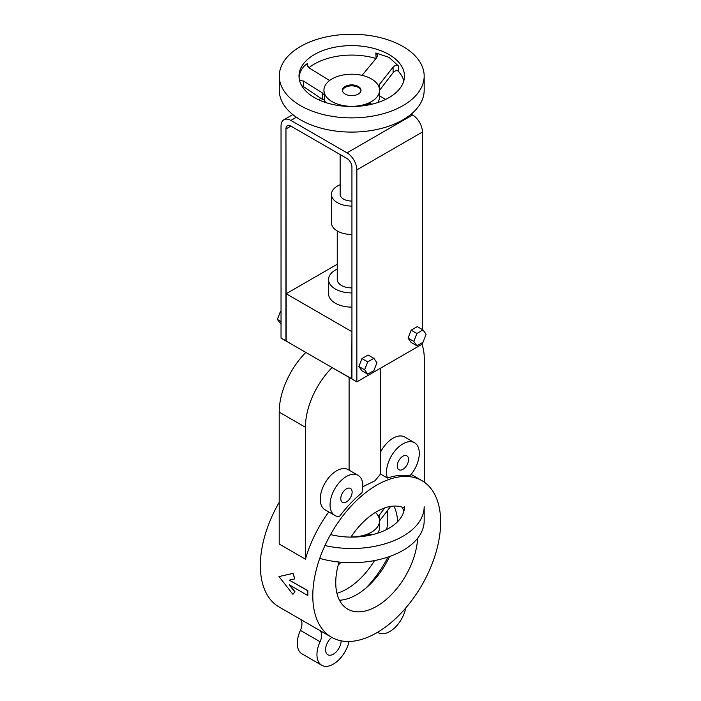 <?xml version="1.0" encoding="UTF-8"?>
<svg xmlns="http://www.w3.org/2000/svg" width="701" height="701" viewBox="0 0 701 701"><rect width="100%" height="100%" fill="white"/><g stroke="black" fill="none" stroke-linecap="round" stroke-linejoin="round"><path stroke-width="1.05" d="M307.914 590.645L289.329 580.139L294.814 578.912L292.904 573.436L278.989 576.581L292.904 594.317L294.814 591.951L289.329 584.888L307.713 595.5L307.713 590.75L289.329 580.139L294.814 578.912L292.904 573.436L278.989 576.581L292.904 594.317L294.814 591.951L289.329 584.888L307.713 595.5L307.914 590.645M312.795 595.868A90.403 52.198 120 0 0 331.52 637.253A90.403 52.198 120 0 0 421.932 585.055A90.403 52.198 120 0 0 421.932 480.667A90.403 52.198 120 0 0 352.261 504.886A90.403 52.198 120 0 0 312.795 595.868A90.403 52.198 120 0 0 331.52 637.253A90.403 52.198 120 0 0 421.932 585.055A90.403 52.198 120 0 0 421.932 480.667A90.403 52.198 120 0 0 352.261 504.886A90.403 52.198 120 0 0 312.795 595.868M307.914 595.377L307.879 593.028L307.914 595.377M295.016 591.81L289.539 584.765L295.016 591.81L292.904 594.317L295.016 591.81M260.343 565.584A90.403 52.198 120 0 0 279.068 606.97A90.403 52.198 120 0 1 260.343 565.584A90.403 52.198 120 0 1 279.2 502.354A90.403 52.198 120 0 0 260.343 565.584M293.106 573.348L278.989 576.581L293.106 573.348L294.814 578.912L293.106 573.348M409.919 475.839A90.403 52.198 120 0 0 387.469 478.064A23.186 13.38 -60 0 1 394.137 451.856A23.186 13.38 -60 0 1 414.493 442.708A23.186 13.38 -60 0 1 409.919 475.839A90.403 52.198 120 0 0 387.469 478.064A23.186 13.38 -60 0 1 394.137 451.856A23.186 13.38 -60 0 1 414.493 442.708A23.186 13.38 -60 0 1 409.919 475.839M380.529 474.06L387.469 478.064L380.529 474.06L374.921 480.816L362.829 486.722L374.921 480.816L380.529 474.06L380.704 455.51L380.529 474.06M361.882 492.838A90.403 52.198 120 0 0 339.433 516.541A23.186 13.38 -60 0 1 334.859 515.454A23.186 13.38 -60 0 1 334.859 488.693A23.186 13.38 -60 0 1 358.045 475.304A23.186 13.38 -60 0 1 361.882 492.838A90.403 52.198 120 0 0 339.433 516.541A23.186 13.38 -60 0 1 334.859 515.454A23.186 13.38 -60 0 1 334.859 488.693A23.186 13.38 -60 0 1 358.045 475.304A23.186 13.38 -60 0 1 361.882 492.838M305.426 559.179A90.403 52.198 -60 0 1 328.787 511.949A90.403 52.198 -60 0 0 305.426 559.179L279.2 544.029L305.426 559.179L305.426 427.26L305.426 559.179M358.894 366.492L361.97 370.864L367.71 374.176L373.861 370.627L376.936 362.697L373.861 358.325L368.121 355.013L361.97 358.561L358.894 366.492L361.97 370.864L367.71 374.176L373.861 370.627L376.936 362.697L373.861 358.325L367.71 361.874L361.97 358.561L358.894 366.492L364.634 369.804L367.71 374.176L364.634 369.804L358.894 366.492M387.793 518.03A57.955 33.455 120 0 0 387.276 510.863A57.955 33.455 120 0 1 387.793 518.03A57.955 33.455 120 0 1 386.707 529.457A57.955 33.455 120 0 0 387.793 518.03M336.953 593.309A57.955 33.455 120 0 0 374.509 560.572A57.955 33.455 120 0 1 336.953 593.309M338.18 565.155A57.955 33.455 120 0 0 340.984 562.228A57.955 33.455 120 0 1 338.18 565.155M281.04 126.11L281.04 338.101L286.166 340.817L285.955 128.949A6.957 4.013 60 0 1 287.401 125.768A6.957 4.013 60 0 1 290.871 126.11L347.013 158.522A6.957 4.013 60 0 1 351.937 167.04L351.937 379.031L356.853 381.87L422.423 344.016L422.423 342.596L422.423 344.016L356.853 381.87L356.853 169.879A13.906 8.026 -120 0 0 347.013 152.844L290.871 120.432A13.906 8.026 -120 0 0 283.923 119.74A13.906 8.026 -120 0 0 281.04 126.11L281.04 338.101L285.955 340.94L285.955 128.949A6.957 4.013 60 0 1 287.401 125.768A6.957 4.013 60 0 1 290.871 126.11L347.013 158.522A6.957 4.013 60 0 1 351.937 167.04L351.937 379.031L356.853 381.87L356.853 169.879A13.906 8.026 -120 0 0 347.013 152.844L290.871 120.432A13.906 8.026 -120 0 0 283.923 119.74A13.906 8.026 -120 0 0 281.04 126.11M277.351 319.411L281.04 324.142L277.351 319.411L281.04 321.54L277.351 319.411L280.426 311.481L281.04 311.84L280.426 311.481L277.351 319.411M281.04 311.13L280.426 311.481L281.04 311.13M412.582 114.99L411.172 114.175L412.582 114.99A13.906 8.026 -120 0 1 422.423 132.025A13.906 8.026 -120 0 0 412.582 114.99L347.013 152.844L412.582 114.99M385.594 99.411L379.548 95.914L385.594 99.411M422.423 329.575L422.423 132.025L422.423 329.575M367.71 361.874L364.634 369.804L367.71 361.874L361.97 358.561L368.121 355.013L373.861 358.325L367.71 361.874M426.112 334.307L423.036 342.237L416.885 345.786L411.145 342.474L408.07 338.101L411.145 330.171L417.297 326.622L423.036 329.934L426.112 334.307L423.036 342.237L416.885 345.786L413.809 341.413L408.07 338.101L411.145 330.171L417.297 326.622L423.036 329.934L426.112 334.307M413.809 341.413L416.885 333.483L411.145 330.171L416.885 333.483L423.036 329.934L416.885 333.483L413.809 341.413L408.07 338.101L411.145 342.474L416.885 345.786L413.809 341.413M387.907 557.102A75.34 43.497 -60 0 1 365.773 588.227A75.34 43.497 -60 0 0 387.907 557.102M389.572 556.533A57.955 33.455 -60 0 1 368.708 585.624A57.955 33.455 -60 0 1 339.503 600.24A57.955 33.455 -60 0 0 368.708 585.624A57.955 33.455 -60 0 0 389.572 556.533M286.166 341.054L305.829 352.41A57.955 33.455 120 0 0 279.2 412.118L279.2 544.029L279.2 412.118L305.426 427.26A57.955 33.455 120 0 1 332.064 367.552L351.937 378.794L351.937 331.477L351.727 378.908L332.064 367.552A57.955 33.455 120 0 0 305.426 427.26L279.2 412.118A57.955 33.455 120 0 1 305.829 352.41L332.064 367.552L286.166 341.054L286.166 293.737L351.727 331.591L286.166 293.737L286.166 341.054M351.937 201.056A11.593 6.695 180 0 1 340.143 194.37L340.143 154.553L340.143 194.37A11.593 6.695 180 0 0 351.937 201.056M358.29 87.423A9.271 5.354 180 0 1 360.962 90.736A9.271 5.354 180 0 0 358.29 87.423A9.271 5.354 180 0 0 348.563 86.179A9.271 5.354 180 0 0 342.491 90.736A9.271 5.354 180 0 1 348.563 86.179A9.271 5.354 180 0 1 358.29 87.423M351.937 206.076A20.285 11.707 180 0 1 331.442 194.37A20.285 11.707 180 0 1 340.143 184.757A20.285 11.707 180 0 0 331.442 194.37A20.285 11.707 180 0 0 351.937 206.076M351.937 234.467A20.285 11.707 180 0 1 331.442 222.76L331.442 194.37L331.442 222.76A20.285 11.707 180 0 0 351.937 234.467M351.937 287.901A14.484 8.368 180 0 1 337.242 279.541L337.242 230.953L337.242 279.541A14.484 8.368 180 0 0 351.937 287.901M351.937 292.922A23.186 13.38 180 0 1 328.55 279.541A23.186 13.38 180 0 1 337.242 269.096A23.186 13.38 180 0 0 328.55 279.541A23.186 13.38 180 0 0 351.937 292.922M328.55 293.737A23.186 13.38 0 0 0 335.341 303.2A23.186 13.38 0 0 0 351.937 307.117A23.186 13.38 0 0 1 335.341 303.2A23.186 13.38 0 0 1 328.55 293.737L328.55 279.541L328.55 293.737M346.452 501.925A8.018 4.627 -60 0 1 342.438 502.328A8.018 4.627 -60 0 1 342.438 493.066A8.018 4.627 -60 0 1 350.456 488.439A8.018 4.627 -60 0 1 351.692 494.862A8.018 4.627 -60 0 1 346.452 501.925A8.018 4.627 -60 0 1 342.438 502.328A8.018 4.627 -60 0 1 342.438 493.066A8.018 4.627 -60 0 1 350.456 488.439A8.018 4.627 -60 0 1 351.692 494.862A8.018 4.627 -60 0 1 346.452 501.925M380.704 451.821A23.186 13.38 -60 0 1 404.661 437.03A23.186 13.38 -60 0 0 380.704 451.821M402.909 469.337A8.018 4.627 -60 0 1 398.895 469.731A8.018 4.627 -60 0 1 398.895 460.469A8.018 4.627 -60 0 1 406.913 455.843A8.018 4.627 -60 0 1 408.14 462.266A8.018 4.627 -60 0 1 402.909 469.337A8.018 4.627 -60 0 1 398.895 469.731A8.018 4.627 -60 0 1 398.895 460.469A8.018 4.627 -60 0 1 406.913 455.843A8.018 4.627 -60 0 1 408.14 462.266A8.018 4.627 -60 0 1 402.909 469.337M335.744 582.619A57.955 33.455 120 0 0 347.749 609.143A57.955 33.455 120 0 0 391.246 594.825A57.955 33.455 120 0 0 417.63 538.237A57.955 33.455 120 0 1 391.246 594.825A57.955 33.455 120 0 1 347.749 609.143A57.955 33.455 120 0 1 335.744 582.619A57.955 33.455 120 0 1 339.065 562.044A57.955 33.455 120 0 0 335.744 582.619M404.407 508.085A57.955 33.455 120 0 0 350.912 537.115A57.955 33.455 120 0 1 404.407 508.085M397.59 521.702A57.955 33.455 120 0 0 393.866 506.078A57.955 33.455 120 0 1 397.59 521.702M349.098 470.143L349.098 377.392L349.098 470.143M424.263 482.157L424.263 358.649A57.955 33.455 120 0 0 421.941 344.287A57.955 33.455 120 0 1 424.263 358.649L424.263 482.157M325.027 509.776A23.186 13.38 -60 0 1 325.027 483.015A23.186 13.38 -60 0 1 348.204 469.626A23.186 13.38 -60 0 0 325.027 483.015A23.186 13.38 -60 0 0 325.027 509.776L334.859 515.454L325.027 509.776M377.585 632.276A23.186 13.38 120 0 0 378.198 632.67A23.186 13.38 120 0 0 394.155 628.324A23.186 13.38 120 0 0 405.686 608.047A23.186 13.38 120 0 1 394.155 628.324A23.186 13.38 120 0 1 378.198 632.67L377.55 632.293L378.198 632.67A23.186 13.38 120 0 1 377.585 632.276M320.068 641.739A23.186 13.38 120 0 0 321.75 665.267A23.186 13.38 120 0 0 349.054 641.476A23.186 13.38 120 0 1 321.75 665.267L302.078 653.91A23.186 13.38 120 0 1 300.396 630.383A23.186 13.38 120 0 0 302.078 653.91L321.75 665.267A23.186 13.38 120 0 1 320.068 641.739A11.593 6.695 -60 0 0 320.085 630.655A11.593 6.695 -60 0 1 320.068 641.739L300.396 630.383L320.068 641.739M331.696 637.349A11.014 6.362 120 0 0 325.869 646.962A11.014 6.362 120 0 0 327.831 654.725A11.014 6.362 120 0 0 336.27 651.834A11.014 6.362 120 0 0 341.124 640.819A11.014 6.362 120 0 1 336.27 651.834A11.014 6.362 120 0 1 327.831 654.725A11.014 6.362 120 0 1 325.869 646.962A11.014 6.362 120 0 1 331.696 637.349M300.422 619.298A11.593 6.695 -60 0 1 300.396 630.383A11.593 6.695 -60 0 0 300.422 619.298M337.242 264.251L286.166 293.737L337.242 264.251M324.712 100.716L324.712 95.66L322.232 92.812L303.428 81.027L303.428 86.565L322.232 99.253A3.479 2.007 0 0 1 324.712 100.716A27.821 16.062 0 0 0 325.693 102.548M303.428 86.565L301.693 85.688M329.593 80.536L309.43 68.102L306.854 64.632L307.406 63.563L307.406 66.183M299.073 77.75C299.634 71.546 302.411 66.814 307.406 63.563M299.529 80.422L303.428 81.027M324.712 95.66L323.915 90.464M389.02 54.538A52.741 30.45 180 0 1 404.468 76.067A52.741 30.45 180 0 1 351.727 106.517A52.741 30.45 180 0 1 298.994 76.067A52.741 30.45 180 0 1 331.547 47.94A52.741 30.45 180 0 1 389.02 54.538M402.952 46.494A72.44 41.823 180 0 1 424.175 76.067A72.44 41.823 180 0 1 351.727 117.891A72.44 41.823 180 0 1 279.287 76.067A72.44 41.823 180 0 1 324.011 37.433A72.44 41.823 180 0 1 402.952 46.494M371.031 104.405L369.909 103.897L370.978 103.424L358.93 105.781A27.821 16.062 0 0 0 379.548 90.263A27.821 16.062 0 0 0 371.399 78.906A27.821 16.062 0 0 0 324.861 86.109A27.821 16.062 0 0 0 323.915 90.263A27.821 16.062 0 0 0 358.93 105.781L353.882 106.491M362.066 75.358L376.7 57.692L377.716 55.151L375.824 52.978L389.02 57.377L398.641 66.148L398.641 71.502C397.081 70.047 395.233 70.451 393.086 72.694L379.548 90.298M308.922 67.752A52.741 30.45 180 0 1 376.025 58.507M397.966 70.889A52.741 30.45 180 0 1 403.829 80.799M377.76 102.548A27.821 16.062 0 0 0 379.548 96.887L379.548 90.263M345.172 94.048A9.271 5.354 180 0 1 342.456 90.263A9.271 5.354 180 0 1 351.727 84.909A9.271 5.354 180 0 1 361.006 90.263A9.271 5.354 180 0 1 355.276 95.213A9.271 5.354 180 0 1 345.172 94.048M376.13 58.385L375.824 52.978M378.409 85.715L393.086 67.156C395.233 65.062 397.081 64.72 398.641 66.148M424.175 76.067L424.175 90.263A72.44 41.823 180 0 1 351.727 132.086A72.44 41.823 180 0 1 279.287 90.263L279.287 76.067M404.468 506.674A52.741 30.45 180 0 1 330.557 534.556M319.744 558.39A72.44 41.823 180 0 0 424.175 520.869L424.175 506.674A72.44 41.823 180 0 1 324.957 545.536M371.031 535.003L369.909 534.495L370.978 534.031L358.93 536.379A27.821 16.062 0 0 0 379.548 520.869A27.821 16.062 0 0 0 375.403 512.431M402.12 507.156A52.741 30.45 180 0 1 403.829 511.406M390.694 506.411L379.548 520.896L379.548 527.494A27.821 16.062 0 0 1 377.76 533.154M351.035 536.922A27.821 16.062 0 0 0 358.93 536.379L353.882 537.097M378.409 516.322L384.77 507.918M356.853 169.879L422.423 132.025L356.853 169.879M290.871 120.432L296.383 117.251L290.871 120.432M323.292 101.715L324.773 100.856L323.292 101.715M285.955 128.949L290.871 126.11L285.955 128.949M322.232 92.812L322.232 99.253M370.978 104.379L370.978 103.424M393.086 72.694L393.086 67.156M379.32 88.221L379.32 83.98M370.978 534.986L370.978 534.031M379.32 518.819L379.32 514.578M421.932 480.667L411.119 474.419L421.932 480.667M331.52 637.253L279.068 606.97L331.52 637.253M414.493 442.708L404.661 437.03L414.493 442.708M320.786 98.464L318.561 99.744L320.786 98.464M292.816 114.605L283.923 119.74L292.816 114.605M380.704 368.095L380.704 455.51L380.704 368.095M358.045 475.304L348.204 469.626L358.045 475.304M323.915 90.263L323.915 90.701"/></g></svg>
